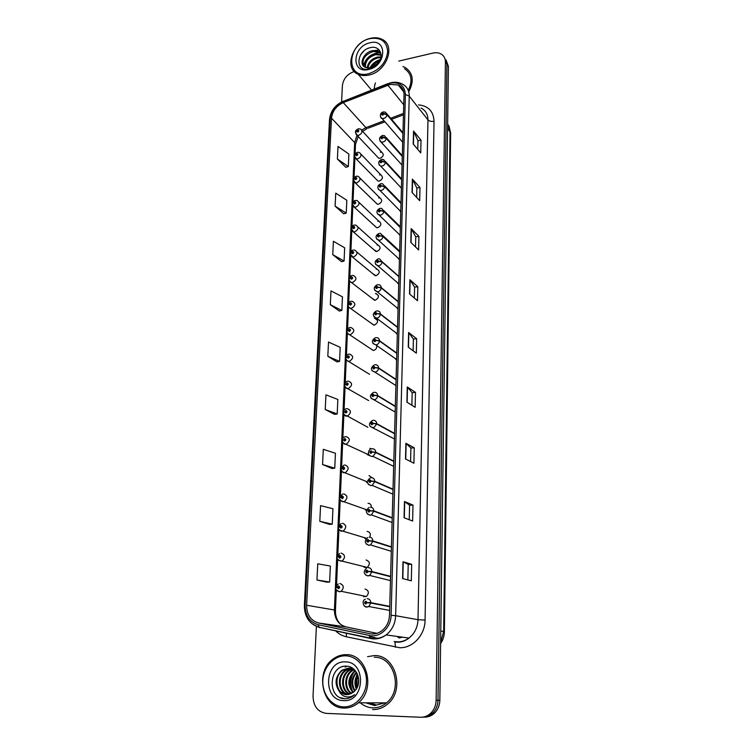 <?xml version="1.0" encoding="UTF-8"?>
<svg xmlns="http://www.w3.org/2000/svg" width="755" height="755" viewBox="0 0 755 755"><rect width="100%" height="100%" fill="white"/><g stroke="black" fill="none" stroke-linecap="round" stroke-linejoin="round"><path stroke-width="1.13" d="M376.622 318.959L376.132 319.318M376.386 179.397L378 181.049L379.312 181.096C382.87 179.171 383.398 177.123 380.879 174.943L379.529 174.886M375.565 202.482L377.33 204.209L378.5 204.227C382.162 202.227 382.634 200.141 379.935 197.961L378.717 197.933M374.725 225.905L376.66 227.708L377.679 227.708C381.435 225.613 381.86 223.489 378.972 221.328L377.906 221.319M373.876 249.678L376.849 251.538C380.699 249.339 381.077 247.178 377.981 245.045L377.075 245.045M373.017 273.82L375.999 275.717C379.954 273.414 380.275 271.215 376.971 269.11L376.235 269.139M372.139 298.329L375.141 300.264C379.199 297.848 379.454 295.611 375.933 293.553L375.377 293.582M371.262 323.225L374.272 325.188C378.425 322.649 378.623 320.384 374.876 318.374L374.508 318.402M370.365 348.508L373.385 350.49C375.971 349.754 377.047 348.074 376.622 345.46M369.497 374.282L346.451 360.097M368.666 400.584L345.337 387.277M367.864 427.302L347.423 416.052L344.204 414.901M367.072 454.444L369.667 455.709M366.307 482.02L367.459 482.851M365.571 510.031L366.345 510.559M364.863 538.475L365.939 539.004M364.174 567.373L367.27 567.401C370.365 563.985 369.969 561.512 366.071 559.974M363.514 596.714L366.42 596.497C369.365 593.024 368.912 590.533 365.052 589.023M377.207 156.653L378.67 158.22L380.105 158.295C383.578 156.445 384.144 154.435 381.794 152.255L380.322 152.18M402.047 165.052L379.907 140.817M399.848 186.447L401.415 188.203M399.187 209.899L400.763 211.702M398.508 233.701L400.093 235.541M397.828 257.861L399.423 259.748M397.13 282.398L398.734 284.324M396.432 307.313L398.036 309.267M395.714 332.625L397.338 334.597M394.997 358.351L396.62 360.324M402.943 133.248L387.004 114.477L382.785 113.09C381.36 114.09 381.341 114.798 382.709 115.204L383.833 113.958L386.994 114.76C386.673 116.666 385.55 117.903 383.634 118.478L381.983 118.384L402.698 142.242M371.762 448.819L369.969 448.376M372.102 477.773L369.016 475.612M371.318 507.284C371.375 504.793 370.28 503.462 368.053 503.283M369.808 537.164C370.96 533.908 370.054 531.982 367.072 531.397M374.329 655.595L367.553 656.652L374.329 655.595C395.478 654.576 405.539 690.098 387.438 704.207C405.539 690.098 395.478 654.576 374.329 655.595M390.307 84.39L398.31 85.022C402.104 86.91 404.01 90.166 404.019 94.79L389.505 615.334C389.155 621.865 386.569 627.037 381.766 630.84C377.981 633.558 373.933 634.502 369.639 633.681L318.534 622.988C310.683 620.601 306.709 614.693 306.615 605.255L331.502 118.186C332.379 111.061 336.305 105.87 343.27 102.633L390.307 84.39M390.354 83.078L343.11 101.406C335.465 104.964 331.162 110.655 330.209 118.469L305.124 605.265C305.228 615.608 309.578 622.092 318.195 624.725L369.299 635.465C379.774 638.032 391.081 627.641 391.109 615.334L405.397 94.488C404.68 85.655 399.659 81.851 390.354 83.078M376.047 704.991L368.487 702.83M356.511 678.018L356.511 687.72M366.873 702.82L374.603 705M422.385 717.184C426.264 717.288 429.699 715.938 432.69 713.126C436.06 709.738 437.834 705.463 437.994 700.329L446.932 64.203L444.535 57.72L446.932 64.203L437.994 700.329C437.834 705.463 436.06 709.738 432.69 713.126C429.699 715.938 426.264 717.288 422.385 717.184M402.585 578.556L411.324 580.822L411.683 564.315L402.991 561.767L402.585 578.556M407.86 579.925L408.219 564.381L402.991 561.767M408.219 564.391L411.683 564.315M404.067 517.741L412.636 521.044L412.994 505.086L404.472 501.509L404.067 517.741M409.248 519.733L409.578 505.227L404.472 501.509M409.578 505.246L412.994 505.086M405.51 458.964L413.91 463.24L414.25 447.8L405.897 443.279L405.51 458.964M410.588 461.541L410.899 448.017L405.897 443.279M410.89 448.045L414.25 447.8M406.898 402.141L415.146 407.313L415.476 392.373L407.275 386.966L406.898 402.141M411.881 405.265L412.164 392.657L407.275 386.966M412.164 392.685L415.476 392.373M413.221 144.035L420.743 152.906L421.026 140.128L413.542 131.087L413.221 144.035M417.76 149.396L417.968 140.685L413.542 131.087M417.959 140.741L421.026 140.128M412.041 192.449L419.695 200.688L419.988 187.514L412.362 179.105L412.041 192.449M416.656 197.423L416.873 188.023L412.362 179.105M416.873 188.071L419.988 187.514M410.814 242.393L418.61 249.943L418.912 236.353L411.154 228.623L410.814 242.393M415.524 246.951L415.75 236.815L411.154 228.623M415.75 236.853L418.912 236.353M409.55 293.94L417.487 300.745L417.798 286.73L409.899 279.718L409.55 293.94M414.344 298.046L414.599 287.136L409.899 279.718M414.599 287.174L417.798 286.73M408.247 347.158L416.335 353.18L416.656 338.712L408.606 332.474L408.247 347.158M413.127 350.792L413.4 339.052L408.606 332.474M413.4 339.089L416.656 338.712M408.738 91.799C414.316 81.172 413.193 73.112 405.369 67.62L402.887 66.534L405.369 67.62C413.193 73.112 414.316 81.172 408.738 91.799M372.621 709.558C378.047 709.709 382.983 707.926 387.438 704.207C382.983 707.926 378.047 709.709 372.621 709.558M316.392 626.376L313.032 696.167C313.372 706.265 317.789 712.003 326.292 713.39L420.459 717.241C424.357 717.344 427.802 715.985 430.803 713.164C434.191 709.757 435.965 705.472 436.135 700.31L445.422 62.014C445.403 58.588 444.082 55.993 441.467 54.237C439.042 52.746 436.192 52.369 432.908 53.095L398.744 61.089M354.255 71.499C347.309 74.009 343.355 78.709 342.392 85.617L341.609 101.906M322.564 464.514L334.758 468.185L335.437 453.226L323.3 449.338L322.564 464.514L332.077 468.496M319.809 521.309L332.247 524.178L332.936 508.728L320.564 505.633L319.809 521.309L329.52 524.395M326.877 582.162L316.958 580L329.642 582.02L330.36 566.061L317.742 563.796L316.958 580M330.322 304.69L341.855 310.456L342.468 296.828L330.992 290.892L330.322 304.69L339.278 311.013M332.757 254.661L344.072 261.041L344.667 247.819L333.399 241.279L332.757 254.661L341.534 261.674M335.107 206.134L346.234 213.089L346.809 200.264L335.739 193.148L335.107 206.134L343.723 213.788M337.391 159.041L348.329 166.544L348.885 154.077L338.004 146.442L337.391 159.041L345.856 167.299M325.235 409.531L337.202 413.957L337.853 399.461L325.943 394.846L325.235 409.531L334.55 414.353M327.821 356.284L339.561 361.4L340.194 347.357L328.51 342.053L327.821 356.284L336.957 361.881M339.561 361.4L336.862 361.9M341.855 310.456L339.184 311.032M344.072 261.041L341.449 261.692M346.234 213.089L343.638 213.816M348.329 166.544L345.762 167.327M337.202 413.957L334.456 414.363M334.758 468.185L331.983 468.506M332.247 524.178L329.425 524.395M329.642 582.02L326.783 582.133M357.039 676.716L356.832 688.135L357.039 676.716M367.109 702.82L374.829 705L367.109 702.82M369.176 702.83L376.386 704.972M424.291 717.137C428.161 717.231 431.577 715.891 434.559 713.088C437.919 709.709 439.674 705.463 439.835 700.347L448.423 66.374L446.035 59.909M383.833 113.958L382.511 114.552L382.757 113.722L383.833 113.863M402.943 133.512L386.994 114.76M358.7 128.756L360.503 129.048C362.91 131.266 362.315 133.352 358.719 135.305L357.238 135.249L355.407 132.38L356.738 131.276L357.766 132.068C359.163 131.077 359.191 130.37 357.851 129.954L356.738 131.191L358.03 130.596L357.785 131.436L356.738 131.276M356.738 131.191L355.426 132.229M402.311 156.228L386.22 138.08L381.964 136.683C380.539 137.684 380.511 138.401 381.888 138.835L383.021 137.58L381.709 138.174L381.945 137.325L383.021 137.486M383.021 137.58L386.211 138.363C385.89 140.298 384.757 141.544 382.823 142.11L381.303 142.034C378.661 139.571 378.982 137.41 382.257 135.56M402.302 156.502L386.211 138.363M401.66 179.548L385.427 162.042L381.133 160.645C379.699 161.645 379.671 162.372 381.058 162.825L382.2 161.57L380.898 162.165L381.115 161.296L382.2 161.476M382.2 161.57L385.418 162.334C385.088 164.288 383.955 165.543 382.002 166.091L380.624 166.053L379.086 164.788M401.651 179.832L385.418 162.334M400.999 203.227L384.616 186.381L381.369 185.834L380.293 184.975C378.84 185.975 378.821 186.712 380.218 187.193L381.369 185.928L380.076 186.523L380.275 185.645L381.369 185.834M381.369 185.928L384.606 186.674C384.276 188.656 383.134 189.92 381.171 190.449L379.944 190.439L378.246 189.127M400.99 203.51L384.606 186.674M400.329 227.264L383.795 211.098L380.52 210.57L379.444 209.692C377.972 210.692 377.953 211.438 379.359 211.938L380.52 210.673L379.236 211.268L379.416 210.362L380.52 210.57M380.52 210.673L383.785 211.391C383.455 213.41 382.294 214.675 380.322 215.194L377.396 213.854M400.32 227.548L383.785 211.391M357.738 152.274L359.389 152.519C361.966 154.747 361.418 156.87 357.719 158.899L356.369 158.861L354.388 155.917L355.728 154.86L356.756 155.672C358.172 154.681 358.2 153.963 356.851 153.529L355.737 154.766L357.011 154.171L356.785 155.03L355.728 154.86M355.737 154.766L354.416 155.766M356.766 176.16L358.248 176.349C361.013 178.576 360.503 180.738 356.719 182.852L355.501 182.842L353.359 179.822L354.708 178.793L355.747 179.633C357.172 178.642 357.2 177.916 355.841 177.453L354.708 178.699L355.973 178.105L355.775 178.982L354.708 178.793M354.708 178.699L353.378 179.671M355.775 200.415L357.077 200.556C360.041 202.765 359.578 204.973 355.69 207.181L354.633 207.191L352.311 204.086L353.67 203.095L354.708 203.963C356.143 202.972 356.181 202.236 354.803 201.755L353.67 203.001L354.322 202.916M353.67 203.001L352.34 203.935M354.699 203.303L353.67 203.095M380.001 60.173C375.433 61.306 372.234 63.892 370.403 67.931M371.507 67.667C373.206 64.581 375.858 62.438 379.454 61.24M380.992 56.974L377.623 57.031C371.46 58.767 367.978 62.42 367.175 67.959M367.864 68.054C368.978 62.807 372.432 59.39 378.246 57.814L380.86 57.673M381.096 54.681L375.131 53.869C367.609 56.361 364.203 60.787 364.92 67.148M380.926 53.482L378.68 51.529L372.611 50.679C363.75 51.925 358.597 64.137 364.844 67.11L365.42 67.412C365.118 61.193 368.563 56.946 375.754 54.662L381.115 55.19M365.42 67.412L370.913 67.827L378.312 62.929C384.484 55.483 379.576 45.668 371.092 47.508C356.228 49.792 354.548 72.178 368.695 69.082L377.887 63.939L370.176 68.365L364.844 67.11M363.674 66.232C361.494 59.626 364.684 54.709 373.244 51.482L379.312 52.331L380.954 53.586M368.563 73.735C379.737 70.007 386.107 62.656 387.683 51.68C386.824 41.355 380.907 37.004 369.95 38.637C346.828 43.441 345.035 79.86 368.563 73.735M368.931 75.047C386.381 71.838 396.054 45.781 382.285 39.458C378.831 37.656 374.867 37.288 370.384 38.345C352.557 41.931 343.431 68.686 358.285 74.33C361.437 75.689 364.986 75.934 368.931 75.047M408.276 90.411C412.853 80.776 411.607 73.537 404.52 68.686M369.79 42.837C352.198 46.47 350.896 74.15 368.733 69.451C386.692 65.855 387.608 37.75 369.79 42.837M375.443 82.937L374.839 84.777M374.829 84.824L374.14 89.043M363.382 65.723C365.92 57.493 371.536 53.143 380.227 52.68M369.78 68.025C372.045 63.864 375.556 61.013 380.303 59.475M360.56 54.851L363.75 51.076M371.988 50.812L379.255 50.047M379.01 60.409L380.067 60.023M358.616 678.622L358.106 685.068M357.53 674.47C354.586 679.189 354.17 684.03 356.303 689.004M356.738 688.296C355.077 683.841 355.435 679.481 357.823 675.225M356.341 672.177C351.103 678.254 350.528 684.568 354.623 691.118M355.039 690.655C351.443 684.455 351.981 678.462 356.643 672.677M355.143 670.553L354.51 670.987C347.517 678.047 347.017 685.238 352.981 692.571L352.896 692.495M353.397 692.26C347.81 684.908 348.442 677.83 355.275 671.035L355.445 670.921M353.85 669.458L351.415 670.799C343.836 675.782 343.884 689.636 351.349 693.571M351.755 693.364C344.629 689.173 344.79 675.716 352.198 670.846L354.218 669.685M352.33 668.751L348.291 670.6C339.986 676.018 341.015 691.486 349.716 694.232M350.122 694.1C341.713 691.014 340.958 675.952 349.074 670.648L352.717 668.902M350.792 668.288L345.12 670.402C336.06 676.263 338.325 693.364 348.074 694.591M348.48 694.524C338.986 692.892 337.051 676.197 345.922 670.459L351.179 668.373M339.25 691.297L346.469 694.666L353.472 692.193L355.331 690.297C362.749 682.161 356.955 666.316 346.838 666.193C329.123 664.494 326.839 697.224 343.685 698.686L344.554 698.752C347.923 698.828 351.009 697.724 353.812 695.44L354.699 694.647C351.802 696.752 348.744 697.431 345.526 696.667C342.798 695.931 340.703 694.138 339.25 691.297C334.295 683.756 335.182 676.725 341.921 670.204L348.744 668.043L354.52 669.874M346.838 694.676C336.456 694.808 333.021 676.471 342.723 670.261L349.546 668.09L353.557 668.977M343.421 706.859C355.18 707.435 366.1 695.563 366.468 681.746C366.996 667.93 357.039 655.869 345.45 655.812C333.87 655.548 323.376 667.071 322.838 680.576C322.121 694.081 331.662 706.491 343.421 706.859M343.893 708.058C349.178 708.199 354.001 706.453 358.37 702.801C376.235 688.871 366.722 653.67 346.007 654.679C341.496 654.651 337.315 656.029 333.446 658.794C314.524 671.025 321.951 708.265 343.893 708.058M360.314 702.811C363.957 705.944 368.072 707.633 372.668 707.85C377.736 707.982 382.341 706.321 386.503 702.867C403.51 689.692 394.138 656.331 374.282 657.265M345.205 661.899C324.263 660.521 322.385 700.64 343.676 700.612C365.156 702.244 366.486 661.201 345.205 661.899M343.015 666.533L342.232 666.759M347.092 666.212L345.186 667.137L346.696 666.184M351.707 690.23C349.518 684.625 349.829 679.066 352.661 673.545M354.199 671.223L354.944 670.327M356.936 687.937C355.888 683.7 356.209 679.547 357.908 675.48M345.054 698.752L340.307 697.648M352.745 691.589C349.641 685.04 350.018 678.575 353.887 672.186M357.19 687.446C356.322 683.558 356.624 679.745 358.078 675.999M399.65 251.66L382.964 236.202L379.661 235.702L378.576 234.796C377.094 235.786 377.075 236.551 378.491 237.079L379.661 235.805L378.397 236.39L378.548 235.475L379.661 235.702M379.661 235.805L382.955 236.504C382.615 238.542 381.454 239.816 379.463 240.326L376.537 238.967M399.64 251.953L382.955 236.504M398.951 276.434L382.115 261.711L378.784 261.23L377.689 260.296C376.207 261.287 376.179 262.06 377.613 262.617L378.784 261.334L377.538 261.919L377.67 260.994L378.784 261.23M378.784 261.334L382.106 262.013C381.766 264.08 380.595 265.364 378.585 265.854L375.669 264.486M398.951 276.726L382.106 262.013M398.253 301.585L381.256 287.617L377.896 287.174L376.792 286.202C375.292 287.193 375.273 287.985 376.707 288.561L377.896 287.277L376.669 287.863L376.773 286.909L377.896 287.174M377.896 287.277L381.247 287.929C380.907 290.033 379.718 291.317 377.698 291.789L374.782 290.42M398.244 301.887L381.247 287.929M354.774 225.037L355.879 225.141C359.05 227.321 358.644 229.567 354.652 231.879L353.765 231.908L351.245 228.727L352.613 227.784L353.661 228.671C355.105 227.689 355.143 226.944 353.755 226.424L352.613 227.689L353.85 227.095L353.689 228.001L352.613 227.784M352.613 227.689L351.273 228.576M353.755 250.047L354.652 250.113C358.04 252.264 357.691 254.548 353.595 256.974L352.887 257.002L350.169 253.755L351.537 252.85L352.594 253.774C354.057 252.783 354.086 252.028 352.698 251.49L351.547 252.755L352.764 252.17L352.632 253.085L351.537 252.85M352.679 253.076L352.207 252.68M351.547 252.755L350.197 253.605M352.717 275.443L353.397 275.481C357.021 277.585 356.728 279.907 352.528 282.455L352 282.483C350.452 282.389 349.471 281.285 349.065 279.171L350.452 278.312L351.519 279.265C352.981 278.284 353.019 277.51 351.613 276.943L350.452 278.218L351.66 277.632L351.547 278.567L350.452 278.312M351.622 278.548L351.122 278.151L351.585 278.557M350.452 278.218L349.103 279.02M397.545 327.142L380.378 313.948L377 313.523L375.886 312.532C374.376 313.523 374.348 314.316 375.801 314.929L376.99 313.627L375.792 314.212L375.858 313.25L377 313.523M376.99 313.627L380.369 314.259C380.029 316.392 378.831 317.685 376.792 318.148L373.895 316.77M397.536 327.443L380.369 314.259M396.819 353.085L379.491 340.703L376.075 340.316L374.961 339.288C373.432 340.269 373.404 341.09 374.876 341.722L376.075 340.42L374.895 340.996L374.933 340.014L376.075 340.316M376.075 340.42L379.482 341.024C379.133 343.185 377.934 344.488 375.877 344.931L372.989 343.553M396.809 353.397L379.482 341.024M396.082 379.454L378.595 367.902L375.15 367.543L374.018 366.477C372.479 367.468 372.451 368.289 373.933 368.959L375.141 367.647L373.961 368.214L373.97 367.223L375.15 367.543M375.141 367.647L378.576 368.232C378.264 370.318 377.123 371.611 375.159 372.121L372.073 370.79M396.073 379.765L378.576 368.232M395.337 406.228L377.67 395.554L374.197 395.214L373.064 394.129C371.517 395.11 371.488 395.95 372.97 396.639L374.197 395.327L372.998 395.884L373.008 394.912M374.197 395.327L377.66 395.875C377.377 397.885 376.301 399.178 374.452 399.754L371.149 398.47M395.327 406.549L377.66 395.875M373.555 395.356L374.197 395.214M394.582 433.445L376.736 423.659L373.234 423.357L372.092 422.234C370.526 423.206 370.497 424.065 371.998 424.791L373.234 423.47L372.026 424.017L371.979 423.008L373.234 423.357M372.498 423.3L371.979 423.017M373.234 423.47L376.726 423.989L373.716 427.83L370.214 426.622M394.572 433.766L376.726 423.989M351.67 301.245L352.113 301.264C355.964 303.312 355.737 305.671 351.434 308.342L351.113 308.37C349.499 308.38 348.442 307.257 347.951 305.001L349.348 304.19L350.414 305.162C351.896 304.18 351.934 303.397 350.518 302.802L349.348 304.086L350.537 303.51L350.452 304.454L349.348 304.19M350.556 304.425L350.018 304.02M349.348 304.086L347.989 304.841M350.518 304.435L350.018 304.067M350.603 327.462L350.811 327.462C354.897 329.444 354.737 331.841 350.329 334.644L350.207 334.654C348.555 334.795 347.432 333.663 346.819 331.237L348.215 330.473L349.301 331.473C350.792 330.501 350.83 329.699 349.405 329.086L348.225 330.369L349.395 329.793L349.329 330.756L348.215 330.473M349.48 330.709L348.904 330.312M348.225 330.369L346.866 331.077M349.442 330.728L348.895 330.35M349.508 354.095C353.784 355.964 353.708 358.389 349.291 361.362L349.188 361.362C347.583 361.626 346.413 360.465 345.667 357.898L347.073 357.181L348.168 358.21C349.669 357.238 349.707 356.426 348.272 355.784L347.083 357.068L348.244 356.511L348.206 357.483L347.073 357.181M348.385 357.426L347.762 357.03M347.083 357.068L345.724 357.738M348.348 357.445L347.762 357.068M348.376 381.133C352.623 382.955 352.613 385.409 348.366 388.495L348.008 388.504C346.573 388.863 345.403 387.692 344.497 384.993L345.913 384.323L347.017 385.39C348.527 384.418 348.565 383.587 347.121 382.917L345.922 384.21L347.092 383.653L347.083 384.644L345.913 384.323M346.611 384.219L347.234 384.588L346.611 384.172M345.922 384.21L344.563 384.833M347.215 408.625C351.434 410.399 351.5 412.872 347.423 416.052L346.809 416.09C345.545 416.543 344.374 415.354 343.308 412.532L344.733 411.909L345.847 413.013C347.366 412.041 347.404 411.201 345.95 410.493L344.742 411.805L345.922 411.248L345.941 412.239L344.733 411.909M346.13 412.145L345.431 411.768M344.742 411.805L343.383 412.362M346.101 412.173L345.431 411.815M393.808 461.097L375.792 452.236L372.253 451.962L371.101 450.81C369.525 451.783 369.497 452.651 371.007 453.406L372.253 452.075L371.035 452.632L370.96 451.613L372.253 451.962M372.253 452.075L375.782 452.575L372.961 456.379L372.055 456.558M393.799 461.428L375.782 452.575M393.025 489.202L374.829 481.303L371.262 481.067L370.092 479.869C368.506 480.841 368.478 481.728 370.007 482.52L371.252 481.18L370.025 481.718L369.922 480.699L371.262 481.067M371.252 481.18L374.81 481.652L372.187 485.39L371.054 485.654L368.317 484.37M393.015 489.542L374.81 481.652M392.223 517.77L373.848 510.861L370.243 510.663L369.072 509.427C367.477 510.399 367.44 511.295 368.978 512.116L370.243 510.776L369.006 511.314L368.865 510.276L370.243 510.663M370.243 510.776L373.829 511.21L371.394 514.901L370.044 515.24L367.355 513.995M392.213 518.109L373.829 511.21M391.42 546.818L372.847 540.929L369.214 540.769L368.034 539.495C366.42 540.467 366.392 541.373 367.94 542.241L369.214 540.882L367.968 541.41L367.798 540.372L369.214 540.769M369.214 540.882L372.828 541.288L370.563 544.921L369.016 545.337L366.383 544.138M391.411 547.158L372.828 541.288M390.59 576.348L371.828 571.526L368.166 571.393L366.977 570.091C365.354 571.054 365.316 571.979 366.873 572.875L368.166 571.516L366.902 572.045L366.713 570.988L368.166 571.393M368.166 571.516L371.819 571.894L369.714 575.452L367.968 575.961L365.411 574.819M390.58 576.697L371.819 571.894M389.759 606.378L370.799 602.66L367.1 602.566L365.892 601.216C364.259 602.179 364.231 603.122 365.798 604.057L367.09 602.688L365.826 603.207L365.618 602.15L367.1 602.566M367.09 602.688L370.78 603.028L368.827 606.52L366.902 607.114L364.429 606.038M389.75 606.737L370.78 603.028M346.045 436.56C350.226 438.287 350.358 440.788 346.451 444.072L345.592 444.129C344.469 444.667 343.308 443.459 342.1 440.524L343.534 439.957L344.648 441.09C346.186 440.118 346.224 439.268 344.761 438.532L343.544 439.844L344.724 439.297L344.78 440.307L343.534 439.957M344.978 440.184L344.242 439.825M343.544 439.844L342.194 440.354M344.95 440.212L344.242 439.872M344.846 464.967C348.989 466.656 349.197 469.176 345.46 472.545L344.356 472.649C343.355 473.243 342.194 472.026 340.873 468.978L342.317 468.468L343.44 469.638C344.988 468.676 345.026 467.807 343.553 467.043L342.326 468.355L343.516 467.817L343.591 468.827L342.317 468.468M343.808 468.685L343.025 468.345M342.326 468.355L340.996 468.817M343.78 468.713L343.025 468.393M343.629 493.855C347.734 495.497 348.008 498.045 344.44 501.49L343.1 501.641C342.345 502.67 338.57 498.13 339.627 497.923L341.081 497.46L342.213 498.668C343.77 497.705 343.808 496.828 342.317 496.026L341.081 497.347L342.289 496.818L342.392 497.838L341.081 497.46M342.619 497.658L341.788 497.347M341.081 497.347L339.788 497.743M342.591 497.696L341.788 497.394M342.392 523.224C346.46 524.838 346.8 527.405 343.393 530.925L341.817 531.133C341.279 532.115 337.325 527.915 338.353 527.349L339.816 526.952L340.958 528.189C342.534 527.226 342.572 526.329 341.071 525.499L339.825 526.83L341.034 526.301L341.166 527.339L339.816 526.952M341.402 527.122L340.533 526.839M339.825 526.83L338.58 527.169M341.373 527.16L340.533 526.886M341.137 553.094C345.167 554.689 345.564 557.275 342.317 560.852L340.514 561.125C337.551 559.521 336.4 558.238 337.06 557.275L338.533 556.935L339.684 558.209C341.269 557.256 341.307 556.35 339.797 555.482L338.542 556.822L339.759 556.303L339.92 557.341L338.533 556.935M340.165 557.077L339.259 556.831M338.542 556.822L337.372 557.096M340.137 557.124L339.259 556.888M339.863 583.483C343.846 585.049 344.299 587.664 341.213 591.307L339.193 591.637C333.635 588.617 336.758 588.966 335.748 587.72L337.23 587.447L338.391 588.758C339.986 587.815 340.024 586.89 338.504 585.984L337.23 587.324L338.466 586.814L338.646 587.862L337.23 587.447M338.891 587.55L337.957 587.352M337.23 587.324L336.268 587.541M338.882 587.598L337.957 587.399M418.572 104.879C428.368 105.889 433.521 111.353 434.031 121.253L425.074 620.082L418.006 619.704L427.962 119.894C427.906 114.354 425.603 110.409 421.064 108.059M425.074 620.082C425.103 634.927 412.872 648.224 399.716 647.724L346.309 636.776C342.213 635.87 338.627 633.86 335.569 630.755M394.261 641.514L397.668 641.882C401.736 641.882 405.501 640.617 408.965 638.06C414.637 633.539 417.647 627.414 418.006 619.704L395.648 615.693C395.224 623.762 392.062 630.17 386.135 634.917C381.379 638.39 376.283 639.598 370.856 638.541L370.054 638.041C375.707 639.325 381.067 638.286 386.135 634.917L408.965 638.06C405.765 640.646 402.207 642.024 398.281 642.194L394.959 641.948L395.46 647.252M390.514 82.805L387.683 83.909M343.185 101.198C335.012 105.058 330.445 111.212 329.501 119.667L330.209 118.469M305.124 605.265L304.369 605.444C304.444 616.712 309.323 623.989 319.016 627.254L370.696 638.513M319.695 627.726L312.079 623.8M318.195 624.725L319.016 627.254L370.054 638.041L369.299 635.465M387.74 83.701L343.11 101.406M391.109 615.334L395.648 615.693L409.238 96.121L405.397 94.488M391.496 82.588C395.412 81.87 398.98 82.342 402.207 83.984C406.879 86.353 409.219 90.402 409.238 96.121L427.962 119.894C429.293 121.196 431.313 121.659 434.031 121.253M436.135 700.31L439.835 700.347M445.422 62.014L448.423 66.374M346.375 633.039L346.309 636.776M394.393 641.542L394.959 641.948M306.615 605.255L334.418 609.983C334.588 618.977 338.457 624.621 346.035 626.905L376.877 633.332M318.534 622.988L346.271 626.952M369.639 633.681L371.649 633.955M397.998 637.456L401.509 637.041M387.872 85.136L403.746 104.775M343.27 102.633L365.939 127.652L361.702 130.002M403.5 113.392L390.656 118.271M384.05 120.781L365.939 127.652L367.109 128.586L362.645 131.379M357.011 135.164L354.652 142.553L334.418 609.983L335.456 610.314C335.314 616.08 337.041 620.77 340.618 624.394M331.502 118.186L354.652 142.553L355.482 144.441L355.077 153.841M368.289 128.133L384.946 121.819M408.474 347.328L408.832 332.7M409.776 294.129L410.125 279.973M411.031 242.61L411.371 228.907M412.258 192.685L412.579 179.407M413.438 144.29L413.749 131.417M407.134 402.283L407.502 387.164M405.746 459.087L406.133 443.44M404.312 517.836L404.708 501.641M402.83 578.623L403.236 561.852M440.618 642.741L443.657 631.425L450.037 131.37L447.649 123.499M447.592 128.171L450.65 133.031L444.393 631.642C444.308 636.021 443.043 640.013 440.599 643.637M444.393 631.642L440.778 630.953M383.059 112.004C379.095 113.033 380.293 118.535 381.983 118.384L380.718 117.214M383.568 111.9L385.55 112.25L387.004 114.477M378.67 158.22L355.907 134.097M382.794 135.456L384.616 135.749L386.22 138.08M382.002 159.371L383.663 159.607L385.427 162.042M381.2 183.654L382.672 183.843L384.616 186.381M380.378 208.323L381.662 208.456L383.795 211.098M378 181.049L354.907 157.672M377.33 204.209L353.897 181.615M376.66 227.708L352.878 205.926M357.209 673.753L356.36 676.508M365.798 702.82L374.584 705.566L384.625 702.867M368.95 702.83L376.273 704.981M379.557 233.37L380.624 233.465L382.964 236.202M378.717 258.814L379.557 258.871L382.115 261.711M377.859 284.663L378.463 284.692C380.18 284.852 381.115 285.824 381.256 287.617M375.99 251.547L351.839 230.615M375.31 275.745L350.792 255.7M374.64 300.292L349.725 281.181M377 310.937L377.349 310.937C379.199 311.022 380.209 312.023 380.378 313.948M376.122 337.627L376.207 337.627C378.198 337.617 379.293 338.646 379.491 340.703M375.197 364.731C377.255 364.712 378.378 365.769 378.595 367.902M374.253 392.289C376.32 392.289 377.462 393.374 377.67 395.554M373.3 420.29C375.377 420.327 376.528 421.441 376.736 423.659M373.961 325.216L348.65 307.058M373.272 350.499L347.555 333.37M372.319 448.772C374.423 448.829 375.575 449.98 375.792 452.236M371.328 477.726C373.442 477.811 374.612 479.01 374.829 481.303M370.318 507.181C372.451 507.294 373.631 508.521 373.848 510.861M369.299 537.135C371.441 537.286 372.63 538.551 372.847 540.929M368.251 567.618C370.422 567.798 371.611 569.1 371.828 571.526M367.185 598.63C369.374 598.838 370.573 600.178 370.799 602.66M368.987 454.897L343.053 442.987M367.317 481.869L341.892 471.545M366.59 509.748L340.722 500.593M366.571 538.296L339.542 530.142M367.27 567.401L338.353 560.201M366.42 596.497L341.213 591.307L339.505 591.797L337.145 590.788M361.975 130.643L381.794 152.255M377.538 320.375L374.876 318.374M378.387 295.526L375.933 293.553M356.964 252.085L376.971 269.11M358.002 227.057L377.981 245.045M359.021 202.397L378.972 221.328M360.022 178.123L379.935 197.961M361.003 154.199L380.879 174.943M398.31 85.022L403.765 91.912M329.501 119.667L304.369 605.444M430.803 713.164L434.559 713.088M369.45 636.569L378.538 638.485M358.248 136.325L355.482 144.441M354.916 157.682L354.048 177.727M353.887 181.587L353.01 201.981M352.84 205.87L351.953 226.613M351.783 230.53L350.877 251.623M350.707 255.567L349.782 277.028M349.612 281.011L348.668 302.84M348.499 306.851L347.545 329.057M347.375 333.106L346.403 355.699M346.224 359.795L345.233 382.776M345.054 386.909L344.053 410.286M343.874 414.467L342.855 438.259M342.666 442.487L341.628 466.684M341.449 470.978L340.382 495.601M340.203 499.942L339.118 524.999M338.929 529.397L337.834 554.897M337.645 559.361L336.532 585.304M336.334 589.844L335.456 610.314M403.463 114.798L391.543 119.318M399.093 638.003L402.575 637.182M448.932 125.726L450.65 133.031M402.962 132.767L386.938 113.892M358.163 128.86C354.237 131.266 356.19 130.964 355.416 132.106M402.321 155.738L386.154 137.486M401.415 188.108L380.624 166.053C377.811 163.514 378.085 161.325 381.445 159.475M401.669 179.058L385.361 161.447M400.763 211.494L379.944 190.439C376.896 187.938 377.123 185.711 380.624 183.758M401.009 202.718L384.55 185.777M400.103 235.23L379.265 215.203C375.99 212.768 376.169 210.513 379.784 208.418M400.339 226.736L383.729 210.475M357.172 152.378C352.661 155.539 355.312 154.596 354.406 155.643M356.181 176.264C354.312 177.283 353.378 178.378 353.368 179.539M355.161 200.509C353.887 200.434 351.632 203.907 352.321 203.803M379.312 52.331L378.68 51.529M371.526 90.072L358.285 74.33M355.275 671.035L354.51 670.987M352.198 670.846L351.415 670.799M349.074 670.648L348.291 670.6M345.922 670.449L345.12 670.402M342.723 670.261L341.921 670.204M386.503 702.867L358.37 702.801M399.433 259.324L378.585 240.345C375.093 237.948 375.207 235.654 378.934 233.465M399.659 251.122L382.898 235.569M398.753 283.786L377.915 265.883C374.178 263.533 374.225 261.202 378.076 258.908M398.055 308.625L377.236 291.817C373.253 289.561 373.234 287.211 377.198 284.748M354.133 225.132C352.783 225.009 350.509 228.793 351.264 228.444M353.095 250.141C352.066 250.075 351.094 251.189 350.178 253.472M352.038 275.537C350.943 275.49 349.961 276.613 349.084 278.888M397.356 333.861L376.556 318.166C372.309 315.986 372.234 313.599 376.311 311.013M396.639 359.503L375.867 344.931C371.366 342.864 371.215 340.458 375.414 337.702M374.499 364.825C370.261 367.789 370.394 370.224 374.914 372.13L395.913 385.55M373.574 392.383C369.28 395.318 369.403 397.781 373.933 399.782L395.176 412.032M373.47 395.186L372.979 394.884M372.63 420.412C368.298 423.366 368.393 425.867 372.932 427.887L394.421 438.957M350.962 301.33C349.782 301.33 348.782 302.462 347.97 304.709M349.876 327.547C348.584 327.604 347.564 328.746 346.838 330.945M348.772 354.17C347.357 354.303 346.328 355.445 345.686 357.606M347.649 381.237C346.177 381.379 345.129 382.53 344.516 384.691M346.328 411.522L345.856 411.258M346.507 408.738C344.959 408.908 343.902 410.078 343.327 412.23M371.479 448.942C369.601 448.159 365.486 454.887 371.913 456.473L372.961 456.379L393.657 466.326M371.507 451.877L370.96 451.613M370.261 477.962C366.269 481.124 366.477 483.644 370.884 485.55L372.187 485.39L392.883 494.166M370.497 480.944L369.922 480.699M369.035 507.492C365.231 510.701 365.495 513.249 369.837 515.118L371.394 514.901L392.09 522.488M369.469 510.503L368.865 510.276M367.808 537.532C364.231 540.891 364.552 543.449 368.77 545.204L370.563 544.921L391.288 551.292M368.412 540.571L367.798 540.372M366.562 568.1C363.164 571.488 363.532 574.055 367.685 575.81L369.714 575.452L390.477 580.604M367.336 571.148L366.713 570.988M365.316 599.196C361.116 600.593 363.853 607.728 366.581 606.954L368.827 606.52L389.646 610.427M366.241 602.273L365.618 602.15M345.356 436.692C343.421 437.211 342.345 438.391 342.119 440.222M343.921 468.072L343.393 467.845M343.969 465.146L340.882 468.676M342.685 497.054L342.138 496.847M342.543 494.091L339.637 497.602M341.43 526.528L340.864 526.348M341.109 523.536L338.363 527.028M340.137 556.51L339.561 556.35M339.665 553.481L337.079 556.954M338.825 587.003L338.249 586.88M338.202 583.945L335.758 587.39"/></g></svg>
